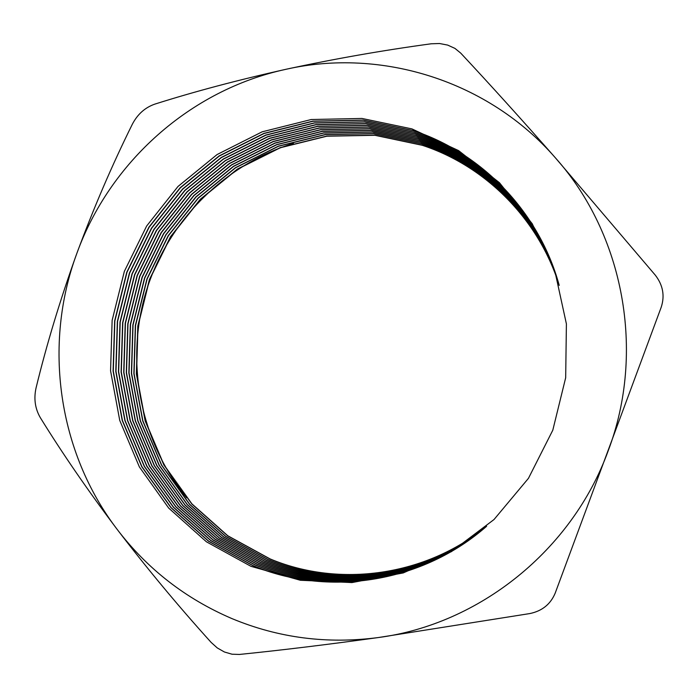 <?xml version="1.0" encoding="UTF-8"?>
<svg xmlns="http://www.w3.org/2000/svg" width="698" height="698" viewBox="0 0 698 698"><rect width="100%" height="100%" fill="white"/><g stroke="black" fill="none" stroke-linecap="round" stroke-linejoin="round"><path stroke-width="1.05" d="M293.43 143.369C223.421 164.894 167.154 222.374 145.926 292.209C125.029 362.149 140.167 441.153 186.636 497.779M559.229 285.395C538.612 219.146 485.66 166.089 422.307 145.306L374.974 135.307L326.865 136.206L280.326 147.749L237.538 169.178L200.439 199.366L170.678 236.788L149.547 279.697L137.995 326.106L136.546 373.901L145.324 420.911L164.021 464.938L191.906 503.869L227.801 535.767L270.1 558.924C339.612 587.943 425.675 576.138 486.646 526.257M559.22 285.369C538.603 219.067 485.616 165.984 422.229 145.193L374.878 135.185L326.751 136.084L280.195 147.627L237.39 169.073L200.274 199.27L170.504 236.709L149.372 279.636L137.803 326.062L136.354 373.884L145.14 420.903L163.847 464.947L191.741 503.904L227.644 535.811L269.96 558.976C339.507 588.013 425.623 576.199 486.628 526.275M559.115 284.993C538.472 218.186 485.145 164.667 421.322 143.744L373.735 133.702L325.381 134.618L278.598 146.231L235.592 167.79L198.302 198.136L168.384 235.767L147.156 278.903L135.534 325.556L134.068 373.605L142.889 420.859L161.674 465.121L189.699 504.27L225.768 536.343L268.285 559.63C338.286 588.876 424.995 576.906 486.332 526.528M559.107 284.959C538.455 218.108 485.101 164.562 421.243 143.631L373.639 133.58L325.268 134.496L278.467 146.118L235.444 167.686L198.136 198.04L168.209 235.688L146.964 278.842L135.342 325.512L133.876 373.587L142.697 420.859L161.5 465.138L189.533 504.305L225.611 536.387L268.145 559.683C338.181 588.946 424.951 576.967 486.305 526.554M485.983 526.833C424.262 577.743 336.837 589.889 266.313 560.398L223.561 536.971L187.291 504.706L159.127 465.33L140.237 420.815L131.381 373.282L132.856 324.954L144.538 278.031L165.897 234.65L195.972 196.801L233.472 166.272L276.713 144.582L323.759 132.89L372.392 131.957L420.248 142.052C484.578 163.123 538.315 217.139 558.993 284.548C538.324 217.218 484.621 163.227 420.327 142.174L372.488 132.079L323.872 133.013L276.853 144.695L233.621 166.386L196.138 196.897L166.072 234.729L144.73 278.092L133.048 324.998L131.573 373.308L140.429 420.815L159.31 465.313L187.465 504.68L223.718 536.928L266.453 560.346C336.942 589.819 424.314 577.682 486.009 526.807M558.889 284.165C538.184 216.24 484.098 161.779 419.324 140.577L371.223 130.447L322.354 131.39L275.082 143.151L231.631 164.955L193.957 195.641L163.733 233.682L142.279 277.281L130.535 324.439L129.043 373.002L137.934 420.772L156.91 465.514L185.206 505.082L221.641 537.512L264.594 561.07C335.581 590.77 423.625 578.476 485.686 527.095M558.88 284.138C538.167 216.162 484.054 161.666 419.245 140.455L371.127 130.317L322.24 131.268L274.951 143.029L231.474 164.85L193.791 195.545L163.55 233.603L142.087 277.219L130.334 324.396L128.851 372.985L137.75 420.763L156.727 465.522L185.031 505.116L221.484 537.556L264.455 561.122C335.476 590.84 423.573 578.529 485.66 527.112M558.775 283.746C538.036 215.246 483.566 160.304 418.303 138.963L369.949 128.79L320.818 129.749L273.302 141.581L229.616 163.524L191.749 194.376L161.369 232.626L139.801 276.46L127.987 323.872L126.486 372.697L135.421 420.72L154.485 465.706L182.928 505.5L219.547 538.106L262.727 561.803C334.211 591.73 422.927 579.27 485.354 527.374M558.766 283.72C538.027 215.176 483.522 160.2 418.224 138.841L369.853 128.659L320.705 129.627L273.162 141.467L229.468 163.411L191.584 194.28L161.186 232.547L139.609 276.399L127.795 323.828L126.294 372.68L135.229 420.72L154.302 465.723L182.754 505.526L219.381 538.158L262.579 561.855C334.106 591.808 422.875 579.331 485.328 527.391M558.653 283.327C537.888 214.251 483.025 158.821 417.273 137.332L368.657 127.115L319.265 128.092L271.496 140.001L227.583 162.067L189.516 193.102L158.978 231.561L137.297 275.631L125.422 323.296L123.904 372.392L132.882 420.676L152.033 465.906L180.616 505.919L217.427 538.708L260.834 562.536C332.824 592.707 422.22 580.073 485.023 527.662M558.644 283.301C537.879 214.173 482.981 158.708 417.195 137.209L368.561 126.984L319.143 127.97L271.356 139.879L227.426 161.953L189.35 192.997L158.795 231.474L137.105 275.57L125.221 323.253L123.712 372.366L132.681 420.667L151.85 465.915L180.442 505.945L217.261 538.76L260.686 562.597C332.719 592.777 422.168 580.134 484.997 527.679M558.531 282.908C537.739 213.239 482.484 157.32 416.235 135.682L367.357 125.422L317.695 126.417L269.672 138.405L225.533 160.592L187.265 191.802L156.561 230.48L134.766 274.794L122.822 322.72L121.295 372.078L130.308 420.624L149.555 466.107L178.287 506.338L215.281 539.318L258.914 563.286C331.419 593.693 421.513 580.884 484.691 527.941C421.452 580.945 331.314 593.762 258.766 563.347L215.115 539.362L178.103 506.373L149.372 466.116L130.116 420.624L121.094 372.051L122.621 322.677L134.566 274.733L156.378 230.392L187.09 191.706L225.375 160.488L269.533 138.283L317.573 126.286L367.253 125.291L416.156 135.56C482.44 157.207 537.73 213.16 558.522 282.873M558.409 282.481C537.591 212.218 481.934 155.794 415.179 134.016L366.031 123.703L316.107 124.724L267.823 136.782L223.447 159.109L184.987 190.493L154.118 229.389L132.201 273.948L120.196 322.136L118.66 371.764L127.708 420.571L147.051 466.308L175.922 506.765L213.117 539.938L256.977 564.045C329.997 594.687 420.789 581.704 484.351 528.238M558.4 282.446C537.582 212.14 481.89 155.68 415.101 133.885L365.935 123.572L315.985 124.593L267.683 136.66L223.29 158.996L184.813 190.397L153.935 229.302L132.009 273.878L119.995 322.083L118.451 371.737L127.516 420.571L146.859 466.325L175.748 506.8L212.951 539.982L256.829 564.097C329.892 594.766 420.737 581.766 484.325 528.255M558.287 282.044C537.443 211.189 481.376 154.258 414.115 132.332L364.696 121.976L314.501 123.005L265.964 135.15L221.345 157.608L182.675 189.175L151.649 228.281L129.619 273.084L117.543 321.542L115.99 371.441L125.082 420.528L144.521 466.508L173.54 507.202L210.918 540.557L255.014 564.804C328.566 595.691 420.065 582.533 484.011 528.526M558.278 282.009C537.434 211.11 481.332 154.145 414.036 132.201L364.6 121.836L314.379 122.874L265.816 135.019L221.187 157.495L182.501 189.071L151.466 228.194L129.418 273.023L117.343 321.499L115.781 371.415L124.881 420.519L144.329 466.526L173.357 507.237L210.752 540.61L254.866 564.865C328.453 595.769 420.004 582.603 483.984 528.543M483.635 528.84C419.271 583.441 327.004 596.79 252.885 565.642L208.536 541.238L170.94 507.673L141.764 466.735L122.22 420.466L113.085 371.092L114.655 320.897L126.8 272.15L148.962 227.077L180.171 187.736L219.059 155.968L263.931 133.37L312.748 121.138L363.248 120.091L412.954 130.491C480.774 152.583 537.277 210.063 558.147 281.582C537.294 210.142 480.817 152.705 413.041 130.622L363.344 120.222L312.879 121.278L264.071 133.493L219.224 156.09L180.346 187.832L149.154 227.164L127.001 272.22L114.856 320.94L113.294 371.118L122.429 420.475L141.964 466.718L171.123 507.638L208.702 541.186L253.034 565.581C327.118 596.711 419.332 583.38 483.662 528.814M411.951 128.894L361.983 118.451L311.229 119.524L262.169 131.817L217.078 154.555L177.99 186.479L146.632 226.039L124.357 271.348L112.142 320.338L110.563 370.795L119.742 420.423L139.373 466.927L168.689 508.083L206.46 541.822L251.036 566.357L300.323 580.265L351.94 582.577L403.235 572.936L451.475 551.612L494.01 519.539L528.447 478.339L552.799 430.195L565.677 377.749L566.401 323.898L554.989 271.609L532.208 223.709L499.436 182.702L458.595 150.602L411.951 128.894M447.688 45.091L439.583 43.52L431.268 43.782C382.382 50.422 333.932 58.929 285.927 69.303C238.149 79.956 194.472 91.56 154.877 104.107C145.114 107.492 137.611 114.167 132.384 124.139C112.055 165.147 93.506 208.327 76.736 253.688C60.176 299.739 46.618 344.472 36.069 387.887C33.661 398.706 35.083 408.644 40.327 417.674C62.305 453.29 87.948 490.572 117.273 529.529C147.086 568.547 178.374 606.169 211.136 642.404L217.261 647.927L224.416 651.993L232.006 654.209L239.449 654.445C281.948 650.135 328.278 644.49 378.464 637.527L529.799 613.568C542.076 611.038 550.53 604.25 555.163 593.213L661.207 307.242C664.958 295.786 662.978 285.072 655.256 275.099L555.547 158.01C521.799 119.628 490.205 84.676 460.759 53.144L454.948 48.398L447.688 45.091M231.832 618.55C278.397 637.946 327.266 644.271 378.464 637.527C479.098 624.344 572.081 550.443 608.211 450.742C645.842 351.635 623.637 234.24 555.547 158.01C488.373 80.61 381.204 47.656 285.927 69.303C190.17 89.902 109.577 162.372 76.736 253.688C43.032 344.699 57.917 451.929 117.273 529.529C147.426 569.018 185.607 598.692 231.832 618.55"/></g></svg>
